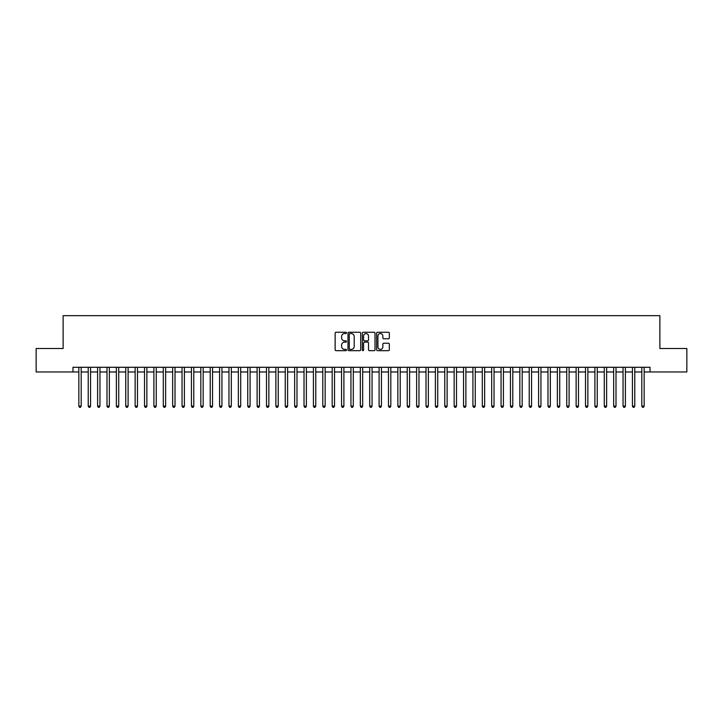 <?xml version="1.0" encoding="UTF-8"?>
<svg xmlns="http://www.w3.org/2000/svg" width="723" height="723" viewBox="0 0 723 723"><rect width="100%" height="100%" fill="white"/><g stroke="black" fill="none" stroke-linecap="round" stroke-linejoin="round"><path stroke-width="1.08" d="M346.489 332.905A0.642 0.642 0 0 0 345.847 332.255L336.059 332.255A0.922 0.922 0 0 0 335.138 333.176L335.138 349.76A0.922 0.922 0 0 0 336.059 350.673L345.847 350.673A0.642 0.642 0 0 0 346.489 350.031A0.642 0.642 0 0 0 345.847 349.39L344.573 349.39A2.946 2.946 0 0 1 341.627 346.444L341.627 345.061A2.946 2.946 0 0 1 344.573 342.115L345.847 342.115A0.642 0.642 0 0 0 346.489 341.464A0.642 0.642 0 0 0 345.847 340.822L344.573 340.822A2.946 2.946 0 0 1 341.627 337.876L341.627 336.493A2.946 2.946 0 0 1 344.573 333.547L345.847 333.547A0.642 0.642 0 0 0 346.489 332.905M388.414 338.753A0.922 0.922 0 0 0 389.336 337.831L389.336 333.176A0.922 0.922 0 0 0 388.414 332.255L377.551 332.255A0.922 0.922 0 0 0 376.629 333.176L376.629 349.76A0.922 0.922 0 0 0 377.551 350.673L388.414 350.673A0.922 0.922 0 0 0 389.336 349.76L389.336 344.139A0.922 0.922 0 0 0 388.414 343.217L383.768 343.217A0.922 0.922 0 0 0 382.847 344.139L382.847 346.923A2.467 2.467 0 0 1 380.379 349.39A2.467 2.467 0 0 1 377.921 346.923L377.921 336.014A2.467 2.467 0 0 1 380.379 333.547A2.467 2.467 0 0 1 382.847 336.014L382.847 337.831A0.922 0.922 0 0 0 383.768 338.753L388.414 338.753M72.978 371.965L36.15 371.965L36.15 348.504L63.127 348.504L63.127 315.662L659.873 315.662L659.873 348.504L686.85 348.504L686.85 371.965L650.022 371.965L650.022 367.275L72.978 367.275L72.978 371.965L78.843 371.965M360.696 333.176A0.922 0.922 0 0 0 359.774 332.255L348.902 332.255A0.922 0.922 0 0 0 347.989 333.176L347.989 349.76A0.922 0.922 0 0 0 348.902 350.673L359.774 350.673A0.922 0.922 0 0 0 360.696 349.76L360.696 333.176M363.226 332.255L374.098 332.255A0.922 0.922 0 0 1 375.011 333.176L375.011 349.76A0.922 0.922 0 0 1 374.098 350.673L369.444 350.673A0.922 0.922 0 0 1 368.522 349.76L368.522 343.036A0.922 0.922 0 0 0 367.6 342.115L364.519 342.115A0.922 0.922 0 0 0 363.597 343.036L363.597 350.031A0.642 0.642 0 0 1 362.955 350.673A0.642 0.642 0 0 1 362.304 350.031L362.304 333.176A0.922 0.922 0 0 1 363.226 332.255M81.184 371.965L88.224 371.965M90.574 371.965L97.605 371.965M99.955 371.965L106.995 371.965M109.336 371.965L116.376 371.965M118.717 371.965L125.757 371.965M128.098 371.965L135.138 371.965M137.487 371.965L144.519 371.965M146.868 371.965L153.909 371.965M156.249 371.965L163.29 371.965M165.63 371.965L172.67 371.965M175.02 371.965L182.051 371.965M184.401 371.965L191.432 371.965M193.782 371.965L200.822 371.965M203.163 371.965L210.203 371.965M212.544 371.965L219.584 371.965M221.934 371.965L228.965 371.965M231.315 371.965L238.346 371.965M240.696 371.965L247.736 371.965M250.077 371.965L257.117 371.965M259.458 371.965L266.498 371.965M268.848 371.965L275.879 371.965M278.228 371.965L285.269 371.965M287.609 371.965L294.65 371.965M296.99 371.965L304.031 371.965M306.38 371.965L313.411 371.965M315.761 371.965L322.792 371.965M325.142 371.965L332.182 371.965M334.523 371.965L341.563 371.965M343.904 371.965L350.944 371.965M353.294 371.965L360.325 371.965M362.675 371.965L369.706 371.965M372.056 371.965L379.096 371.965M381.437 371.965L388.477 371.965M390.818 371.965L397.858 371.965M400.208 371.965L407.239 371.965M409.589 371.965L416.62 371.965M418.969 371.965L426.01 371.965M428.35 371.965L435.391 371.965M437.731 371.965L444.772 371.965M447.121 371.965L454.152 371.965M456.502 371.965L463.542 371.965M465.883 371.965L472.923 371.965M475.264 371.965L482.304 371.965M484.654 371.965L491.685 371.965M494.035 371.965L501.066 371.965M503.416 371.965L510.456 371.965M512.797 371.965L519.837 371.965M522.178 371.965L529.218 371.965M531.568 371.965L538.599 371.965M540.949 371.965L547.98 371.965M550.33 371.965L557.37 371.965M559.71 371.965L566.751 371.965M569.091 371.965L576.132 371.965M578.481 371.965L585.513 371.965M587.862 371.965L594.902 371.965M597.243 371.965L604.283 371.965M606.624 371.965L613.664 371.965M616.005 371.965L623.045 371.965M625.395 371.965L632.426 371.965M634.776 371.965L641.816 371.965M644.157 371.965L650.022 371.965M349.923 333.547A0.642 0.642 0 0 0 349.272 334.189L349.272 348.739A0.642 0.642 0 0 0 349.923 349.39L351.251 349.39A2.946 2.946 0 0 0 354.198 346.444L354.198 336.493A2.946 2.946 0 0 0 351.251 333.547L349.923 333.547M368.522 336.059A2.467 2.467 0 0 0 366.055 333.592A2.467 2.467 0 0 0 363.597 336.059L363.597 339.9A0.922 0.922 0 0 0 364.519 340.822L367.6 340.822A0.922 0.922 0 0 0 368.522 339.9L368.522 336.059M81.184 367.275L81.184 406.118L78.843 406.118L78.843 367.275M81.184 406.118L80.488 407.338L79.548 407.338L78.843 406.118M90.574 367.275L90.574 406.118L88.224 406.118L88.224 367.275M90.574 406.118L89.869 407.338L88.929 407.338L88.224 406.118M99.955 367.275L99.955 406.118L97.605 406.118L97.605 367.275M99.955 406.118L99.25 407.338L98.31 407.338L97.605 406.118M109.336 367.275L109.336 406.118L106.995 406.118L106.995 367.275M109.336 406.118L108.631 407.338L107.691 407.338L106.995 406.118M118.717 367.275L118.717 406.118L116.376 406.118L116.376 367.275M118.717 406.118L118.012 407.338L117.081 407.338L116.376 406.118M128.098 367.275L128.098 406.118L125.757 406.118L125.757 367.275M128.098 406.118L127.402 407.338L126.462 407.338L125.757 406.118M137.487 367.275L137.487 406.118L135.138 406.118L135.138 367.275M137.487 406.118L136.783 407.338L135.843 407.338L135.138 406.118M146.868 367.275L146.868 406.118L144.519 406.118L144.519 367.275M146.868 406.118L146.163 407.338L145.224 407.338L144.519 406.118M156.249 367.275L156.249 406.118L153.909 406.118L153.909 367.275M156.249 406.118L155.544 407.338L154.605 407.338L153.909 406.118M165.63 367.275L165.63 406.118L163.29 406.118L163.29 367.275M165.63 406.118L164.925 407.338L163.994 407.338L163.29 406.118M175.02 367.275L175.02 406.118L172.67 406.118L172.67 367.275M175.02 406.118L174.315 407.338L173.375 407.338L172.67 406.118M184.401 367.275L184.401 406.118L182.051 406.118L182.051 367.275M184.401 406.118L183.696 407.338L182.756 407.338L182.051 406.118M193.782 367.275L193.782 406.118L191.432 406.118L191.432 367.275M193.782 406.118L193.077 407.338L192.137 407.338L191.432 406.118M203.163 367.275L203.163 406.118L200.822 406.118L200.822 367.275M203.163 406.118L202.458 407.338L201.518 407.338L200.822 406.118M212.544 367.275L212.544 406.118L210.203 406.118L210.203 367.275M212.544 406.118L211.848 407.338L210.908 407.338L210.203 406.118M221.934 367.275L221.934 406.118L219.584 406.118L219.584 367.275M221.934 406.118L221.229 407.338L220.289 407.338L219.584 406.118M231.315 367.275L231.315 406.118L228.965 406.118L228.965 367.275M231.315 406.118L230.61 407.338L229.67 407.338L228.965 406.118M240.696 367.275L240.696 406.118L238.346 406.118L238.346 367.275M240.696 406.118L239.991 407.338L239.051 407.338L238.346 406.118M250.077 367.275L250.077 406.118L247.736 406.118L247.736 367.275M250.077 406.118L249.372 407.338L248.441 407.338L247.736 406.118M259.458 367.275L259.458 406.118L257.117 406.118L257.117 367.275M259.458 406.118L258.762 407.338L257.822 407.338L257.117 406.118M268.848 367.275L268.848 406.118L266.498 406.118L266.498 367.275M268.848 406.118L268.143 407.338L267.203 407.338L266.498 406.118M278.228 367.275L278.228 406.118L275.879 406.118L275.879 367.275M278.228 406.118L277.524 407.338L276.584 407.338L275.879 406.118M287.609 367.275L287.609 406.118L285.269 406.118L285.269 367.275M287.609 406.118L286.904 407.338L285.965 407.338L285.269 406.118M296.99 367.275L296.99 406.118L294.65 406.118L294.65 367.275M296.99 406.118L296.285 407.338L295.355 407.338L294.65 406.118M306.38 367.275L306.38 406.118L304.031 406.118L304.031 367.275M306.38 406.118L305.675 407.338L304.735 407.338L304.031 406.118M315.761 367.275L315.761 406.118L313.411 406.118L313.411 367.275M315.761 406.118L315.056 407.338L314.116 407.338L313.411 406.118M325.142 367.275L325.142 406.118L322.792 406.118L322.792 367.275M325.142 406.118L324.437 407.338L323.497 407.338L322.792 406.118M334.523 367.275L334.523 406.118L332.182 406.118L332.182 367.275M334.523 406.118L333.818 407.338L332.878 407.338L332.182 406.118M343.904 367.275L343.904 406.118L341.563 406.118L341.563 367.275M343.904 406.118L343.199 407.338L342.268 407.338L341.563 406.118M353.294 367.275L353.294 406.118L350.944 406.118L350.944 367.275M353.294 406.118L352.589 407.338L351.649 407.338L350.944 406.118M362.675 367.275L362.675 406.118L360.325 406.118L360.325 367.275M362.675 406.118L361.97 407.338L361.03 407.338L360.325 406.118M372.056 367.275L372.056 406.118L369.706 406.118L369.706 367.275M372.056 406.118L371.351 407.338L370.411 407.338L369.706 406.118M381.437 367.275L381.437 406.118L379.096 406.118L379.096 367.275M381.437 406.118L380.732 407.338L379.801 407.338L379.096 406.118M390.818 367.275L390.818 406.118L388.477 406.118L388.477 367.275M390.818 406.118L390.122 407.338L389.182 407.338L388.477 406.118M400.208 367.275L400.208 406.118L397.858 406.118L397.858 367.275M400.208 406.118L399.503 407.338L398.563 407.338L397.858 406.118M409.589 367.275L409.589 406.118L407.239 406.118L407.239 367.275M409.589 406.118L408.884 407.338L407.944 407.338L407.239 406.118M418.969 367.275L418.969 406.118L416.62 406.118L416.62 367.275M418.969 406.118L418.265 407.338L417.325 407.338L416.62 406.118M428.35 367.275L428.35 406.118L426.01 406.118L426.01 367.275M428.35 406.118L427.645 407.338L426.715 407.338L426.01 406.118M437.731 367.275L437.731 406.118L435.391 406.118L435.391 367.275M437.731 406.118L437.035 407.338L436.096 407.338L435.391 406.118M447.121 367.275L447.121 406.118L444.772 406.118L444.772 367.275M447.121 406.118L446.416 407.338L445.476 407.338L444.772 406.118M456.502 367.275L456.502 406.118L454.152 406.118L454.152 367.275M456.502 406.118L455.797 407.338L454.857 407.338L454.152 406.118M465.883 367.275L465.883 406.118L463.542 406.118L463.542 367.275M465.883 406.118L465.178 407.338L464.238 407.338L463.542 406.118M475.264 367.275L475.264 406.118L472.923 406.118L472.923 367.275M475.264 406.118L474.559 407.338L473.628 407.338L472.923 406.118M484.654 367.275L484.654 406.118L482.304 406.118L482.304 367.275M484.654 406.118L483.949 407.338L483.009 407.338L482.304 406.118M494.035 367.275L494.035 406.118L491.685 406.118L491.685 367.275M494.035 406.118L493.33 407.338L492.39 407.338L491.685 406.118M503.416 367.275L503.416 406.118L501.066 406.118L501.066 367.275M503.416 406.118L502.711 407.338L501.771 407.338L501.066 406.118M512.797 367.275L512.797 406.118L510.456 406.118L510.456 367.275M512.797 406.118L512.092 407.338L511.152 407.338L510.456 406.118M522.178 367.275L522.178 406.118L519.837 406.118L519.837 367.275M522.178 406.118L521.482 407.338L520.542 407.338L519.837 406.118M531.568 367.275L531.568 406.118L529.218 406.118L529.218 367.275M531.568 406.118L530.863 407.338L529.923 407.338L529.218 406.118M540.949 367.275L540.949 406.118L538.599 406.118L538.599 367.275M540.949 406.118L540.244 407.338L539.304 407.338L538.599 406.118M550.33 367.275L550.33 406.118L547.98 406.118L547.98 367.275M550.33 406.118L549.625 407.338L548.685 407.338L547.98 406.118M559.71 367.275L559.71 406.118L557.37 406.118L557.37 367.275M559.71 406.118L559.006 407.338L558.075 407.338L557.37 406.118M569.091 367.275L569.091 406.118L566.751 406.118L566.751 367.275M569.091 406.118L568.395 407.338L567.456 407.338L566.751 406.118M578.481 367.275L578.481 406.118L576.132 406.118L576.132 367.275M578.481 406.118L577.776 407.338L576.837 407.338L576.132 406.118M587.862 367.275L587.862 406.118L585.513 406.118L585.513 367.275M587.862 406.118L587.157 407.338L586.217 407.338L585.513 406.118M597.243 367.275L597.243 406.118L594.902 406.118L594.902 367.275M597.243 406.118L596.538 407.338L595.598 407.338L594.902 406.118M606.624 367.275L606.624 406.118L604.283 406.118L604.283 367.275M606.624 406.118L605.919 407.338L604.988 407.338L604.283 406.118M616.005 367.275L616.005 406.118L613.664 406.118L613.664 367.275M616.005 406.118L615.309 407.338L614.369 407.338L613.664 406.118M625.395 367.275L625.395 406.118L623.045 406.118L623.045 367.275M625.395 406.118L624.69 407.338L623.75 407.338L623.045 406.118M634.776 367.275L634.776 406.118L632.426 406.118L632.426 367.275M634.776 406.118L634.071 407.338L633.131 407.338L632.426 406.118M644.157 367.275L644.157 406.118L641.816 406.118L641.816 367.275M644.157 406.118L643.452 407.338L642.512 407.338L641.816 406.118"/></g></svg>
